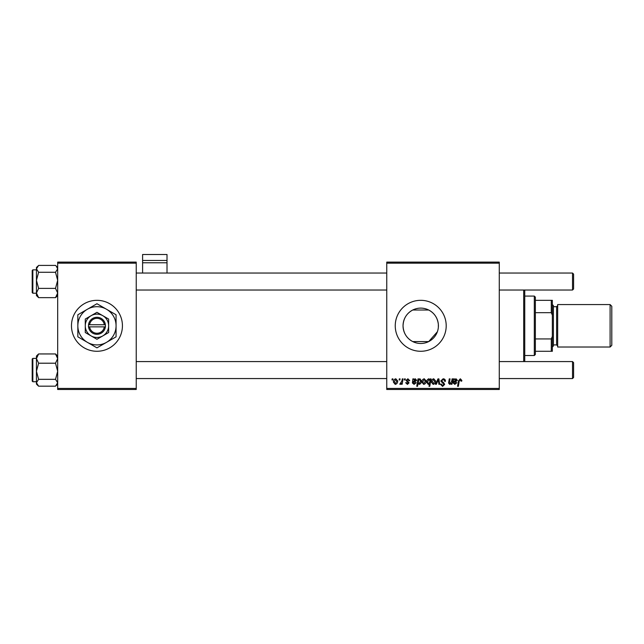 <?xml version="1.0" encoding="UTF-8"?>
<svg xmlns="http://www.w3.org/2000/svg" width="644" height="644" viewBox="0 0 644 644"><rect width="100%" height="100%" fill="white"/><g stroke="black" fill="none" stroke-linecap="round" stroke-linejoin="round"><path stroke-width="0.97" d="M71.476 325.8A25.478 25.478 0 0 0 96.954 351.278A25.478 25.478 0 0 0 122.432 325.8A25.478 25.478 0 0 0 96.954 300.321A25.478 25.478 0 0 0 71.476 325.8M437.373 331.765L428.695 341.586L412.748 341.586C406.622 338.285 403.386 333.02 403.039 325.8C403.369 318.595 406.614 313.33 412.748 310.014L428.695 310.014C434.314 313 437.534 317.766 438.347 324.302L438.347 327.297L438.347 324.302M438.411 325.8A17.686 17.686 0 0 1 420.725 343.485A17.686 17.686 0 0 1 403.039 325.8A17.686 17.686 0 0 1 420.725 308.114A17.686 17.686 0 0 1 438.411 325.8M395.247 325.8A25.478 25.478 0 0 0 420.725 351.278A25.478 25.478 0 0 0 446.203 325.8A25.478 25.478 0 0 0 420.725 300.321A25.478 25.478 0 0 0 395.247 325.8M499.277 389.491L386.754 389.491L386.754 388.429L499.277 388.429L499.277 389.491M499.277 263.171L386.754 263.171L386.754 262.108L499.277 262.108L499.277 388.429M404.513 378.873L405.285 378.873L405.124 379.936L404.327 379.936L404.513 378.873M399.296 378.873L400.069 378.873L399.908 379.936L399.119 379.936L399.296 378.873M409.721 380.612L408.948 380.805L407.845 379.453L406.823 380.282L409.045 382.842L407.427 384.379L405.672 382.737L406.445 382.641L407.467 383.703L408.272 382.955L406.058 380.346L407.877 378.777L409.721 380.612M418.793 378.873L418.656 379.63L419.977 378.777L421.401 380.974C421.474 382.697 420.757 383.832 419.268 384.379L418.053 383.486L417.537 386.303L416.757 386.303L418.012 378.873L418.793 378.873M443.128 378.777C444.682 378.865 445.455 379.702 445.431 381.296L444.658 381.385L444.457 380.29L443.072 379.646L441.567 380.894L443.78 382.81L444.658 384.428L442.573 386.4L440.407 384.251L441.18 384.009L442.605 385.531L443.885 384.476L440.794 380.966L443.128 378.777M433.75 378.777L435.586 380.934C435.658 382.818 434.845 383.969 433.138 384.379L431.335 382.117C431.295 380.306 432.092 379.195 433.75 378.777M452.08 378.873L452.861 378.873L451.943 384.283L451.162 384.283L451.315 383.373L449.705 384.379L448.57 383.059L449.279 378.873L450.059 378.873L449.359 383.043L449.955 383.703L451.653 381.385L452.08 378.873M461.837 380.419L461.764 381.095L460.991 381.192L460.267 379.646L459.253 381.047L458.359 386.303L457.578 386.303L458.496 380.862L460.315 378.777L461.837 380.419M386.754 263.171L386.754 388.429M454.406 378.873L454.479 379.549L456.016 378.777L457.393 380.338L455.332 382.061L454.028 382.254L453.915 382.898L454.897 383.703L456.137 382.641L456.91 382.737L454.825 384.379L453.126 382.963L453.609 378.873L454.406 378.873M430.369 378.873L431.045 378.873L429.79 386.303L429.009 386.303L429.459 383.711L428.188 384.379L426.706 382.19C426.642 380.451 427.366 379.316 428.888 378.777L430.192 379.855L430.369 378.873M437.968 378.873L438.91 378.873L439.659 384.283L438.878 384.283L438.339 379.71L436.35 384.283L435.513 384.283L437.968 378.873M424.291 378.777L426.127 380.934C426.199 382.818 425.386 383.969 423.68 384.379L421.884 382.117C421.836 380.306 422.633 379.195 424.291 378.777M413.681 378.873L413.762 379.549L415.291 378.777L416.668 380.338L414.607 382.061L413.303 382.254L413.19 382.898L414.173 383.703L415.412 382.641L416.185 382.737L414.1 384.379L412.401 382.963L412.885 378.873L413.681 378.873M395.819 378.777L397.662 380.934C397.734 382.818 396.913 383.969 395.215 384.379L393.412 382.117C393.363 380.306 394.168 379.195 395.819 378.777M402.275 378.873L403.055 378.873L402.146 384.283L401.365 384.283L401.558 383.164L400.31 384.379L399.779 384.178L401.88 381.039L402.275 378.873M392.156 378.873L392.929 378.873L392.768 379.936L391.979 379.936L392.156 378.873M136.23 389.491L57.678 389.491L57.678 388.429L136.23 388.429L136.23 389.491M136.23 263.171L57.678 263.171L57.678 262.108L136.23 262.108L136.23 388.429M57.678 263.171L57.678 388.429M455.775 379.453L454.157 381.578L456.62 380.338L455.775 379.453M429.741 382.109L429.918 380.878L428.952 379.453L427.479 382.182L428.445 383.703L429.741 382.109M433.171 383.703L434.813 381.015L433.742 379.453L432.108 382.117L433.171 383.703M423.72 383.703L425.354 381.015L424.283 379.453L422.649 382.117L423.72 383.703M419.22 383.703L420.621 381.143L419.719 379.453L418.825 380.121L418.294 382.303L419.22 383.703M415.05 379.453L413.432 381.578L415.895 380.338L415.05 379.453M395.247 383.703L396.889 381.015L395.819 379.453L394.184 382.117L395.247 383.703M524.755 290.025L524.755 361.574M523.693 361.574L523.693 290.025M55.513 272.267L57.678 280.325L55.513 288.391L57.678 293.02L55.513 297.649L56.221 296.997L55.513 297.649L38.616 297.649L36.442 293.02L38.616 288.391L36.442 280.325L38.616 272.267L36.442 268.846L38.616 265.417L55.513 265.417L56.221 266.069L57.678 268.846L55.513 272.267L38.616 272.267M37.843 266.125L36.442 267.526L36.442 280.325L36.442 269.852L32.836 269.852L32.836 293.213L32.2 292.569L32.2 270.536M55.513 288.391L38.616 288.391M36.442 280.325L36.442 295.54L38.616 297.649L37.046 295.982M37.899 354.594L36.442 356.052L36.442 358.579L38.616 353.95L37.899 354.594L38.616 353.95L55.513 353.95L57.678 358.579L55.513 363.208L38.616 363.208L36.442 358.579L36.442 371.266L38.616 363.208M32.2 381.063L32.2 359.022L32.836 358.386L32.836 381.739L36.442 381.739M57.678 356.052L55.513 353.95L57.075 355.617M55.513 363.208L57.678 371.266L55.513 379.332L38.616 379.332L36.442 371.266L36.442 382.753L38.616 379.332M55.513 379.332L57.678 382.753L55.513 386.183L38.616 386.183L36.442 382.753L36.442 384.074L37.851 385.482M56.221 266.069L55.513 265.417M36.442 382.753L36.442 384.025M37.899 385.531L38.616 386.183M573.587 274.103L573.587 288.963L572.524 290.025L572.524 273.04L573.587 274.103L572.524 273.04L499.277 273.04M572.524 361.574L573.587 362.636L573.587 377.497L572.524 378.559L572.524 361.574L499.277 361.574M534.311 355.52L534.311 296.079L535.365 297.134L535.365 354.458L534.311 355.52L524.755 355.52M534.311 296.079L524.755 296.079M552.351 351.278L551.296 351.278L551.296 338.929L552.351 336.418L552.351 351.278M535.365 351.278L551.296 351.278M535.365 300.321L552.351 300.321L552.351 336.418M535.365 338.929L551.296 338.929M552.351 315.182L551.296 312.67L551.296 300.321M535.365 312.67L551.296 312.67M611.8 306.27L611.8 345.329L610.101 347.027L610.101 304.572L611.8 306.27M552.351 304.572L553.413 305.626L553.413 345.965L552.351 347.027M610.101 347.027L557.664 347.027L557.664 304.572L610.101 304.572M167.013 260.466L167.013 254.509L142.598 254.509L142.598 260.466L167.013 260.466L167.013 273.04M167.013 262.792L142.598 262.792L142.598 273.04M142.598 262.792L142.598 260.466M89.597 326.862L105.447 326.862L105.383 324.737A8.493 8.493 0 0 0 88.526 324.737L88.461 326.862L89.597 326.862A7.43 7.43 0 0 0 104.312 326.862M88.526 326.862A8.493 8.493 0 0 0 105.383 326.862M108.635 319.054L96.954 312.316L85.274 319.054L85.274 332.537L96.954 339.283L108.635 332.537L108.635 319.054L102.79 315.689A11.681 11.681 0 0 0 85.274 325.8L85.274 332.537M85.274 319.054L85.274 325.8A11.681 11.681 0 0 0 102.79 335.91A11.681 11.681 0 0 0 102.79 315.689M106.51 342.35A19.111 19.111 0 0 0 106.51 309.249A19.111 19.111 0 0 0 77.844 325.8A19.111 19.111 0 0 0 106.51 342.35L116.065 336.828L116.065 314.771L96.954 303.735L77.844 314.771L77.844 336.828L96.954 347.865L106.51 342.35M105.383 324.737L88.526 324.737M104.312 324.737A7.43 7.43 0 0 0 89.597 324.737M553.413 344.91L556.601 344.91L556.601 306.689L557.664 305.626M57.678 295.54L56.221 296.997M32.836 293.213L36.442 293.213M32.836 269.852L32.2 270.496M57.678 267.526L56.27 266.117M32.836 358.386L36.442 358.386M32.836 381.739L32.2 381.103M57.678 384.074L56.278 385.474M136.23 273.04L386.754 273.04M136.23 290.025L386.754 290.025M499.277 290.025L572.524 290.025L573.587 288.963M573.587 377.497L572.524 378.559L499.277 378.559M386.754 378.559L136.23 378.559M386.754 361.574L136.23 361.574M556.601 344.91L557.664 345.965M553.413 306.689L556.601 306.689"/></g></svg>
